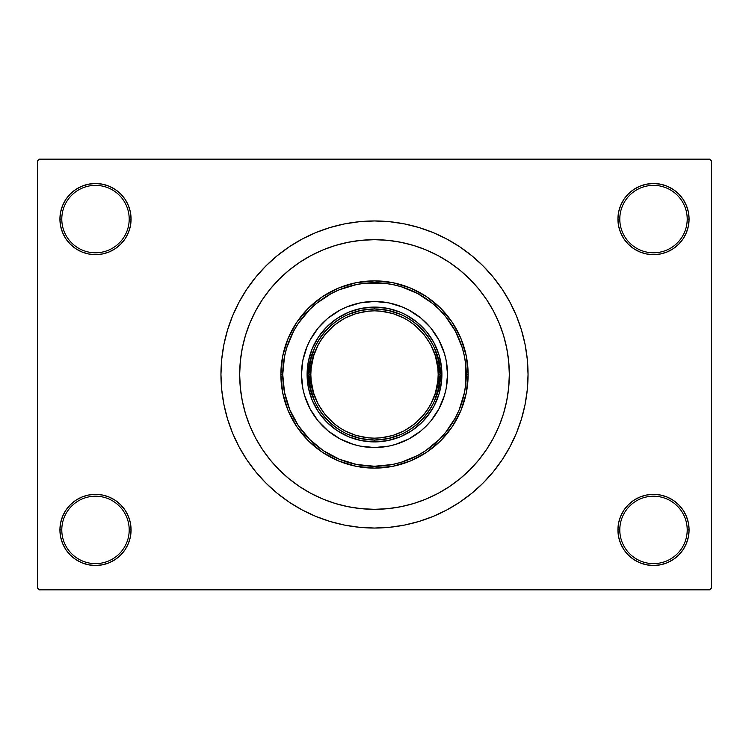 <?xml version="1.0" encoding="UTF-8"?>
<svg xmlns="http://www.w3.org/2000/svg" width="749" height="749" viewBox="0 0 749 749"><rect width="100%" height="100%" fill="white"/><g stroke="black" fill="none" stroke-linecap="round" stroke-linejoin="round"><path stroke-width="1.12" d="M633.738 500.332L628.345 504.76L623.917 510.153L620.631 516.304L618.608 522.98L617.925 529.918L619.798 529.918A33.705 33.705 0 0 0 653.503 563.623A33.705 33.705 0 0 0 687.207 529.918A33.705 33.705 0 0 0 653.503 496.213A33.705 33.705 0 0 0 619.798 529.918L617.925 529.918A35.578 35.578 0 0 1 653.503 494.34A35.578 35.578 0 0 1 689.08 529.918L687.207 529.918A33.705 33.705 0 0 1 653.503 563.623A33.705 33.705 0 0 1 619.798 529.918A33.705 33.705 0 0 1 653.503 496.213A33.705 33.705 0 0 1 687.207 529.918L689.08 529.918L688.397 522.98L686.374 516.304L683.088 510.153L678.66 504.76L673.267 500.332L667.116 497.046L660.44 495.023L653.503 494.34L646.565 495.023L639.889 497.046L633.738 500.332L628.345 504.76L623.917 510.153L620.631 516.304L618.608 522.98L617.925 529.918L618.608 536.855L620.631 543.531L623.917 549.682L628.345 555.075L633.738 559.503L639.889 562.789L646.565 564.812L653.503 565.495L660.44 564.812L667.116 562.789L673.267 559.503L678.66 555.075L683.088 549.682L686.374 543.531L688.397 536.855L689.08 529.918A35.578 35.578 0 0 1 653.503 565.495A35.578 35.578 0 0 1 617.925 529.918L618.608 536.855L620.631 543.531L623.917 549.682L628.345 555.075M120.655 555.075L125.083 549.682L128.369 543.531L130.392 536.855L131.075 529.918A35.578 35.578 0 0 1 95.498 565.495A35.578 35.578 0 0 1 59.92 529.918L61.793 529.918A33.705 33.705 0 0 0 95.498 563.623A33.705 33.705 0 0 0 129.203 529.918A33.705 33.705 0 0 0 95.498 496.213A33.705 33.705 0 0 0 61.793 529.918L59.92 529.918A35.578 35.578 0 0 1 95.498 494.34A35.578 35.578 0 0 1 131.075 529.918L129.203 529.918A33.705 33.705 0 0 1 95.498 563.623A33.705 33.705 0 0 1 61.793 529.918A33.705 33.705 0 0 1 95.498 496.213A33.705 33.705 0 0 1 129.203 529.918L131.075 529.918L130.392 522.98L128.369 516.304L125.083 510.153L120.655 504.76L115.262 500.332L109.111 497.046L102.435 495.023L95.498 494.34L88.56 495.023L81.884 497.046L75.733 500.332L70.34 504.76L65.912 510.153L62.626 516.304L60.603 522.98L59.92 529.918L60.603 536.855L62.626 543.531L65.912 549.682L70.34 555.075L75.733 559.503L81.884 562.789L88.56 564.812L95.498 565.495L102.435 564.812L109.111 562.789L115.262 559.503L120.655 555.075L125.083 549.682L128.369 543.531L130.392 536.855L131.075 529.918L130.392 522.98L128.369 516.304L125.083 510.153L120.655 504.76L115.262 500.332M115.262 248.668L120.655 244.24L125.083 238.847L128.369 232.696L130.392 226.02L131.075 219.083A35.578 35.578 0 0 1 95.498 254.66A35.578 35.578 0 0 1 59.92 219.083L61.793 219.083A33.705 33.705 0 0 0 95.498 252.787A33.705 33.705 0 0 0 129.203 219.083A33.705 33.705 0 0 0 95.498 185.377A33.705 33.705 0 0 0 61.793 219.083L59.92 219.083A35.578 35.578 0 0 1 95.498 183.505A35.578 35.578 0 0 1 131.075 219.083L129.203 219.083A33.705 33.705 0 0 1 95.498 252.787A33.705 33.705 0 0 1 61.793 219.083A33.705 33.705 0 0 1 95.498 185.377A33.705 33.705 0 0 1 129.203 219.083L131.075 219.083L130.392 212.145L128.369 205.469L125.083 199.318L120.655 193.925L115.262 189.497L109.111 186.211L102.435 184.188L95.498 183.505L88.56 184.188L81.884 186.211L75.733 189.497L70.34 193.925L65.912 199.318L62.626 205.469L60.603 212.145L59.92 219.083L60.603 226.02L62.626 232.696L65.912 238.847L70.34 244.24L75.733 248.668L81.884 251.954L88.56 253.977L95.498 254.66L102.435 253.977L109.111 251.954L115.262 248.668L120.655 244.24L125.083 238.847L128.369 232.696L130.392 226.02L131.075 219.083L130.392 212.145L128.369 205.469L125.083 199.318L120.655 193.925M628.345 193.925L623.917 199.318L620.631 205.469L618.608 212.145L617.925 219.083L619.798 219.083A33.705 33.705 0 0 0 653.503 252.787A33.705 33.705 0 0 0 687.207 219.083A33.705 33.705 0 0 0 653.503 185.377A33.705 33.705 0 0 0 619.798 219.083L617.925 219.083A35.578 35.578 0 0 1 653.503 183.505A35.578 35.578 0 0 1 689.08 219.083L687.207 219.083A33.705 33.705 0 0 1 653.503 252.787A33.705 33.705 0 0 1 619.798 219.083A33.705 33.705 0 0 1 653.503 185.377A33.705 33.705 0 0 1 687.207 219.083L689.08 219.083L688.397 212.145L686.374 205.469L683.088 199.318L678.66 193.925L673.267 189.497L667.116 186.211L660.44 184.188L653.503 183.505L646.565 184.188L639.889 186.211L633.738 189.497L628.345 193.925L623.917 199.318L620.631 205.469L618.608 212.145L617.925 219.083L618.608 226.02L620.631 232.696L623.917 238.847L628.345 244.24L633.738 248.668L639.889 251.954L646.565 253.977L653.503 254.66L660.44 253.977L667.116 251.954L673.267 248.668L678.66 244.24L683.088 238.847L686.374 232.696L688.397 226.02L689.08 219.083A35.578 35.578 0 0 1 653.503 254.66A35.578 35.578 0 0 1 617.925 219.083L618.608 226.02L620.631 232.696L623.917 238.847L628.345 244.24L633.738 248.668M503.188 334.288L502.776 332.996M528.045 374.5A153.545 153.545 0 0 1 374.5 528.045A153.545 153.545 0 0 1 220.955 374.5A153.545 153.545 0 0 1 374.5 220.955A153.545 153.545 0 0 1 528.045 374.5L527.305 359.454L525.096 344.549L521.435 329.925L516.361 315.741L509.919 302.119L502.167 289.198L493.188 277.093L483.077 265.923L471.907 255.812L459.802 246.833L446.881 239.081L433.259 232.639L419.075 227.565L404.451 223.904L389.546 221.695L374.5 220.955L359.454 221.695L344.549 223.904L329.925 227.565L315.741 232.639L302.119 239.081L289.198 246.833L277.093 255.812L265.923 265.923L255.812 277.093L246.833 289.198L239.081 302.119L232.639 315.741L227.565 329.925L223.904 344.549L221.695 359.454L220.955 374.5L221.695 389.546L223.904 404.451L227.565 419.075L232.639 433.259L239.081 446.881L246.833 459.802L255.812 471.907L265.923 483.077L277.093 493.188L289.198 502.167L302.119 509.919L315.741 516.361L329.925 521.435L344.549 525.096L359.454 527.305L374.5 528.045L389.546 527.305L404.451 525.096L419.075 521.435L433.259 516.361L446.881 509.919L459.802 502.167L471.907 493.188L483.077 483.077L493.188 471.907L502.167 459.802L509.919 446.881L516.361 433.259L521.435 419.075L525.096 404.451L527.305 389.546L528.045 374.5M239.68 374.5A134.82 134.82 0 0 1 374.5 239.68A134.82 134.82 0 0 1 509.32 374.5A134.82 134.82 0 0 1 374.5 509.32A134.82 134.82 0 0 1 239.68 374.5L240.326 361.29L242.273 348.201L245.485 335.365L249.941 322.903L255.596 310.947L262.403 299.6L270.286 288.974L279.171 279.171L288.974 270.286L299.6 262.403L310.947 255.596L322.903 249.941L335.365 245.485L348.201 242.273L361.29 240.326L374.5 239.68L387.71 240.326L400.799 242.273L413.635 245.485L426.097 249.941L438.053 255.596L449.4 262.403L460.026 270.286L469.829 279.171L478.714 288.974L486.597 299.6L493.404 310.947L499.059 322.903L503.515 335.365L506.727 348.201L508.674 361.29L509.32 374.5L508.674 387.71L506.727 400.799L503.515 413.635L499.059 426.097L493.404 438.053L486.597 449.4L478.714 460.026L469.829 469.829L460.026 478.714L449.4 486.597L438.053 493.404L426.097 499.059L413.635 503.515L400.799 506.727L387.71 508.674L374.5 509.32L361.29 508.674L348.201 506.727L335.365 503.515L322.903 499.059L310.947 493.404L299.6 486.597L288.974 478.714L279.171 469.829L270.286 460.026L262.403 449.4L255.596 438.053L249.941 426.097L245.485 413.635L242.273 400.799L240.326 387.71L239.68 374.5A134.82 134.82 0 0 1 374.5 239.68A134.82 134.82 0 0 1 509.32 374.5A134.82 134.82 0 0 1 374.5 509.32A134.82 134.82 0 0 1 239.68 374.5L240.326 387.71L242.273 400.799L245.485 413.635L249.941 426.097L255.596 438.053L262.403 449.4L270.286 460.026L279.171 469.829L288.974 478.714L299.6 486.597L310.947 493.404L322.903 499.059L335.365 503.515L348.201 506.727L361.29 508.674L374.5 509.32L387.71 508.674L400.799 506.727L413.635 503.515L426.097 499.059L438.053 493.404L449.4 486.597L460.026 478.714L469.829 469.829L478.714 460.026L486.597 449.4L493.404 438.053L499.059 426.097L503.515 413.635L506.727 400.799L508.674 387.71L509.32 374.5L508.674 361.29L506.727 348.201L503.515 335.365L499.059 322.903L493.404 310.947L486.597 299.6L478.714 288.974L469.829 279.171L460.026 270.286L449.4 262.403L438.053 255.596L426.097 249.941L413.635 245.485L400.799 242.273L387.71 240.326L374.5 239.68L361.29 240.326L348.201 242.273L335.365 245.485L322.903 249.941L310.947 255.596L299.6 262.403L288.974 270.286L279.171 279.171L270.286 288.974L262.403 299.6L255.596 310.947L249.941 322.903L245.485 335.365L242.273 348.201L240.326 361.29L239.68 374.5M709.678 589.837L39.322 589.837L37.45 587.965L37.45 161.035L39.322 159.162L709.678 159.162L39.322 159.162L37.45 161.035L37.45 587.965L39.322 589.837L709.678 589.837L711.55 587.965L711.55 161.035L711.55 587.965L709.678 589.837M241.702 351.244L240.186 362.825M344.84 506.015L348.968 506.876M709.678 159.162L711.55 161.035L709.678 159.162M332.341 522.147L343.248 524.834M406.913 524.581L419.075 521.435M416.659 226.853L405.752 224.166M342.087 224.419L329.925 227.565M660.44 184.188L653.503 183.505L646.565 184.188M639.889 251.954L646.565 253.977L653.503 254.66L660.44 253.977L667.116 251.954M102.435 184.188L95.498 183.505L88.56 184.188M70.34 244.24L75.733 248.668M81.884 251.954L88.56 253.977L95.498 254.66L102.435 253.977L109.111 251.954M109.111 497.046L102.435 495.023L95.498 494.34L88.56 495.023L81.884 497.046M88.56 564.812L95.498 565.495L102.435 564.812M678.66 504.76L673.267 500.332M667.116 497.046L660.44 495.023L653.503 494.34L646.565 495.023L639.889 497.046M646.565 564.812L653.503 565.495L660.44 564.812M401.043 314.58L388.066 310.386L374.5 308.963L374.5 307.09A67.41 67.41 0 0 0 307.09 374.5A67.41 67.41 0 0 0 374.5 441.91L374.5 440.038L388.066 438.614L401.043 434.42M347.957 434.42L360.934 438.614L374.5 440.038L374.5 441.91A67.41 67.41 0 0 1 307.09 374.5A67.41 67.41 0 0 1 374.5 307.09A67.41 67.41 0 0 1 441.91 374.5A67.41 67.41 0 0 1 374.5 441.91A67.41 67.41 0 0 0 441.91 374.5A67.41 67.41 0 0 0 374.5 307.09L374.5 308.963L360.934 310.386L347.957 314.58M434.42 401.043L438.614 388.066L440.038 374.5L438.614 360.934L434.42 347.957M314.58 347.957L310.386 360.934L308.963 374.5L310.386 388.066L314.58 401.043M447.528 374.472A73.028 73.028 0 0 0 430.947 328.174L438.905 340.074L444.382 353.303L446.123 360.25L447.528 374.5L446.123 388.75L444.382 395.697L438.905 408.926L430.947 420.826L426.134 426.134L420.826 430.947L408.926 438.905L395.697 444.382L388.75 446.123L374.5 447.528L360.25 446.123L353.303 444.382L340.074 438.905L328.174 430.947L318.053 420.826L310.095 408.926L304.618 395.697L302.877 388.75L301.473 374.5A73.028 73.028 0 0 1 374.5 301.473A73.028 73.028 0 0 1 447.528 374.5A73.028 73.028 0 0 1 374.5 447.528A73.028 73.028 0 0 1 301.473 374.5L302.877 360.25L307.034 346.553L310.095 340.074L318.053 328.174A73.028 73.028 0 0 0 301.473 374.472M374.472 301.473A73.028 73.028 0 0 0 328.174 318.053L340.074 310.095L346.553 307.034L360.25 302.877L374.5 301.473L388.75 302.877L402.447 307.034L408.926 310.095L420.826 318.053A73.028 73.028 0 0 0 374.528 301.473M468.125 374.5L466.252 374.5A91.752 91.752 0 0 1 374.5 466.252A91.752 91.752 0 0 1 282.748 374.5L280.875 374.5A93.625 93.625 0 0 0 374.5 468.125A93.625 93.625 0 0 0 468.125 374.5A93.625 93.625 0 0 1 374.5 468.125A93.625 93.625 0 0 1 280.875 374.5L282.673 356.234L288 338.67L296.651 322.482L308.298 308.298L322.482 296.651L338.67 288L356.234 282.673L374.5 280.875L392.766 282.673L410.33 288L426.518 296.651L440.702 308.298L452.349 322.482L461 338.67L466.327 356.234L468.125 374.5L466.327 392.766L461 410.33L452.349 426.518L440.702 440.702L426.518 452.349L410.33 461L392.766 466.327L374.5 468.125L356.234 466.327L338.67 461L322.482 452.349L308.298 440.702L296.651 426.518L288 410.33L282.673 392.766L280.875 374.5A93.625 93.625 0 0 1 374.5 280.875A93.625 93.625 0 0 1 468.125 374.5A93.625 93.625 0 0 0 374.5 280.875A93.625 93.625 0 0 0 280.875 374.5L282.748 374.5L284.508 392.401L289.732 409.609L298.214 425.479L309.618 439.382L323.521 450.786L339.391 459.268L356.599 464.492L374.5 466.252L392.401 464.492L401.136 462.302L417.755 455.42L425.479 450.786L439.382 439.382L445.43 432.707L455.42 417.755L459.268 409.609L464.492 392.401L465.812 383.497L465.812 365.503L464.492 356.599L462.302 347.864L455.42 331.245L445.43 316.293L439.382 309.618L432.707 303.57L417.755 293.58L401.136 286.698L392.401 284.508L383.497 283.188L365.503 283.188L356.599 284.508L339.391 289.732L331.245 293.58L316.293 303.57L309.618 309.618L298.214 323.521L293.58 331.245L286.698 347.864L284.508 356.599L282.748 374.5A91.752 91.752 0 0 1 374.5 282.748A91.752 91.752 0 0 1 466.252 374.5L468.125 374.5M245.485 413.635L249.941 426.097M413.635 503.515L426.097 499.059M503.515 335.365L503.328 334.747M502.373 331.77L501.399 328.961M501.034 327.978L499.059 322.903M335.365 245.485L322.903 249.941M430.553 411.95L422.164 422.164L411.95 430.553L400.294 436.779L387.654 440.618L374.5 441.91L361.346 440.618L348.706 436.779L337.05 430.553L326.836 422.164L318.447 411.95L312.221 400.294L308.382 387.654L307.09 374.5L308.382 361.346L312.221 348.706L318.447 337.05L326.836 326.836L337.05 318.447L348.706 312.221L361.346 308.382L374.5 307.09L387.654 308.382L400.294 312.221L406.276 315.048L417.268 322.388L426.612 331.732L433.952 342.724L439.008 354.932L441.582 367.89L441.582 381.11L439.008 394.068L433.952 406.276L426.612 417.268M318.053 328.174L327.257 318.812M420.826 318.053L430.188 327.257M301.473 374.528A73.028 73.028 0 0 0 318.053 420.826L318.812 421.743M322.866 426.134L323.437 426.705M374.528 447.528A73.028 73.028 0 0 0 420.826 430.947L421.743 430.188M426.134 426.134L426.705 425.563M426.134 322.866L425.563 322.295M322.866 322.866L322.295 323.437M318.447 337.05L322.388 331.732M337.05 318.447L342.724 315.048M411.95 318.447L417.268 322.388M430.553 337.05L433.952 342.724M411.95 430.553L406.276 433.952M337.05 430.553L331.732 426.612M318.447 411.95L315.048 406.276M328.174 430.947A73.028 73.028 0 0 0 374.472 447.528M430.947 420.826A73.028 73.028 0 0 0 447.528 374.528M339.128 427.436L344.493 430.647L356.018 435.422L368.255 437.856L374.5 438.165L380.745 437.856L392.982 435.422L404.507 430.647L414.89 423.709L423.709 414.89L427.436 409.872L430.647 404.507L435.422 392.982L437.856 380.745L438.165 374.5L440.038 374.5C442.668 355.326 423.007 309.852 374.5 308.963C325.993 309.852 306.332 355.326 308.963 374.5C306.332 393.674 325.993 439.148 374.5 440.038C423.007 439.148 442.668 393.674 440.038 374.5L438.165 374.5C440.721 393.122 421.621 437.294 374.5 438.165C327.379 437.294 308.279 393.122 310.835 374.5L308.963 374.5A65.538 65.538 0 0 1 374.5 308.963A65.538 65.538 0 0 1 440.038 374.5A65.538 65.538 0 0 1 374.5 440.038A65.538 65.538 0 0 1 308.963 374.5L310.835 374.5L311.144 380.745L313.578 392.982L318.353 404.507L325.291 414.89L334.11 423.709L339.166 427.464M409.872 321.564L404.507 318.353L392.982 313.578L380.745 311.144L374.5 310.835L368.255 311.144L356.018 313.578L344.493 318.353L334.11 325.291L325.291 334.11L321.564 339.128L318.353 344.493L313.578 356.018L311.144 368.255L310.835 374.5C308.279 355.878 327.379 311.706 374.5 310.835C421.621 311.706 440.721 355.878 438.165 374.5L437.856 368.255L435.422 356.018L430.647 344.493L423.709 334.11L414.89 325.291L409.834 321.536"/></g></svg>
